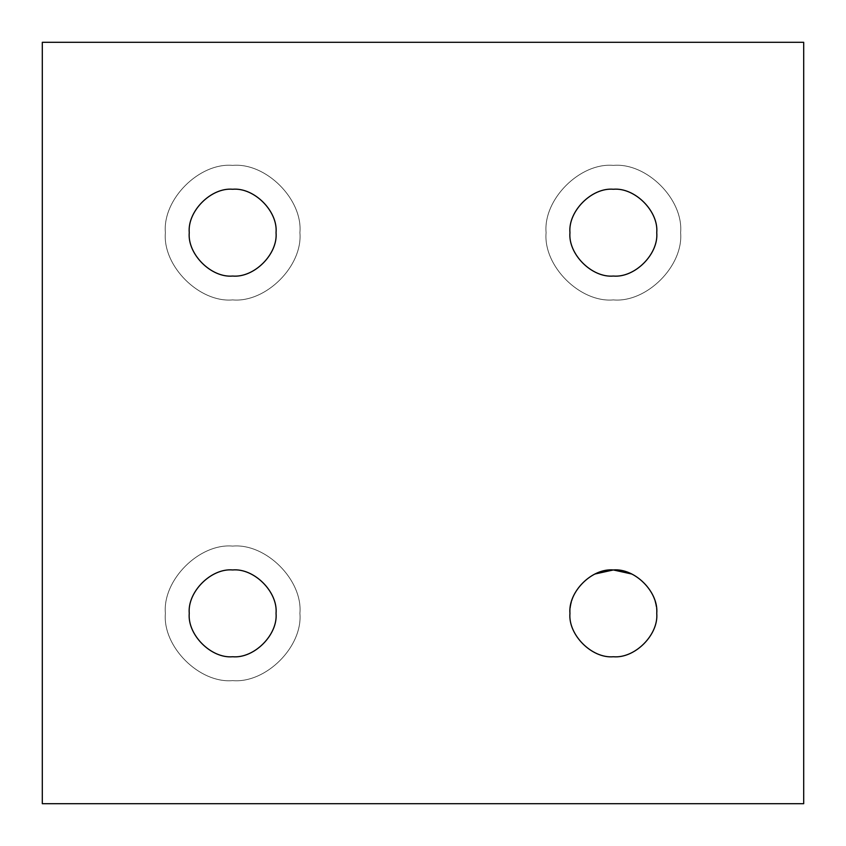 <?xml version="1.0" encoding="UTF-8"?>
<svg xmlns="http://www.w3.org/2000/svg" width="846" height="846" viewBox="0 0 846 846"><rect width="100%" height="100%" fill="white"/><g stroke="black" fill="none" stroke-linecap="round" stroke-linejoin="round"><path stroke-width="0.63" stroke-dasharray="4.23 3.17" d="M189.25 613.35C187.315 591.883 211.183 568.015 232.65 569.95C254.117 568.015 277.985 591.883 276.05 613.35C277.985 591.883 254.117 568.015 232.65 569.95C211.183 568.015 187.315 591.883 189.25 613.35C187.315 634.817 211.183 658.685 232.65 656.75C254.117 658.685 277.985 634.817 276.05 613.35C277.985 634.817 254.117 658.685 232.65 656.75C211.183 658.685 187.315 634.817 189.25 613.35M299.907 613.35C302.91 580.07 265.93 543.09 232.65 546.093C199.37 543.09 162.39 580.07 165.393 613.35C162.39 580.07 199.37 543.09 232.65 546.093C265.93 543.09 302.91 580.07 299.907 613.35C302.91 646.63 265.93 683.61 232.65 680.607C199.37 683.61 162.39 646.63 165.393 613.35C162.39 580.07 199.37 543.09 232.65 546.093C265.93 543.09 302.91 580.07 299.907 613.35C302.91 646.63 265.93 683.61 232.65 680.607C199.37 683.61 162.39 646.63 165.393 613.35C162.39 646.63 199.37 683.61 232.65 680.607C265.93 683.61 302.91 646.63 299.907 613.35C302.91 580.07 265.93 543.09 232.65 546.093C199.37 543.09 162.39 580.07 165.393 613.35C162.39 646.63 199.37 683.61 232.65 680.607C265.93 683.61 302.91 646.63 299.907 613.35M189.25 232.65C187.315 211.183 211.183 187.315 232.65 189.25C254.117 187.315 277.985 211.183 276.05 232.65C277.985 211.183 254.117 187.315 232.65 189.25C211.183 187.315 187.315 211.183 189.25 232.65C187.315 254.117 211.183 277.985 232.65 276.05C254.117 277.985 277.985 254.117 276.05 232.65C277.985 254.117 254.117 277.985 232.65 276.05C211.183 277.985 187.315 254.117 189.25 232.65M299.907 232.65C302.91 199.37 265.93 162.39 232.65 165.393C199.37 162.39 162.39 199.37 165.393 232.65C162.39 199.37 199.37 162.39 232.65 165.393C265.93 162.39 302.91 199.37 299.907 232.65C302.91 265.93 265.93 302.91 232.65 299.907C199.37 302.91 162.39 265.93 165.393 232.65C162.39 199.37 199.37 162.39 232.65 165.393C265.93 162.39 302.91 199.37 299.907 232.65C302.91 265.93 265.93 302.91 232.65 299.907C199.37 302.91 162.39 265.93 165.393 232.65C162.39 265.93 199.37 302.91 232.65 299.907C265.93 302.91 302.91 265.93 299.907 232.65C302.91 199.37 265.93 162.39 232.65 165.393C199.37 162.39 162.39 199.37 165.393 232.65C162.39 265.93 199.37 302.91 232.65 299.907C265.93 302.91 302.91 265.93 299.907 232.65M569.95 232.65C568.015 211.183 591.883 187.315 613.35 189.25C634.817 187.315 658.685 211.183 656.75 232.65C658.685 211.183 634.817 187.315 613.35 189.25C591.883 187.315 568.015 211.183 569.95 232.65C568.015 254.117 591.883 277.985 613.35 276.05C634.817 277.985 658.685 254.117 656.75 232.65C658.685 254.117 634.817 277.985 613.35 276.05C591.883 277.985 568.015 254.117 569.95 232.65M680.607 232.65C683.61 199.37 646.63 162.39 613.35 165.393C580.07 162.39 543.09 199.37 546.093 232.65C543.09 199.37 580.07 162.39 613.35 165.393C646.63 162.39 683.61 199.37 680.607 232.65C683.61 265.93 646.63 302.91 613.35 299.907C580.07 302.91 543.09 265.93 546.093 232.65C543.09 199.37 580.07 162.39 613.35 165.393C646.63 162.39 683.61 199.37 680.607 232.65C683.61 265.93 646.63 302.91 613.35 299.907C580.07 302.91 543.09 265.93 546.093 232.65C543.09 265.93 580.07 302.91 613.35 299.907C646.63 302.91 683.61 265.93 680.607 232.65C683.61 199.37 646.63 162.39 613.35 165.393C580.07 162.39 543.09 199.37 546.093 232.65C543.09 265.93 580.07 302.91 613.35 299.907C646.63 302.91 683.61 265.93 680.607 232.65M569.95 613.35C570.532 596.98 577.765 584.459 591.65 575.766L595.055 573.99L591.65 575.766C577.765 584.459 570.532 596.98 569.95 613.35C568.015 634.817 591.883 658.685 613.35 656.75C591.883 658.685 568.015 634.817 569.95 613.35M631.645 573.99L635.05 575.766C648.935 584.459 656.168 596.98 656.75 613.35C658.685 634.817 634.817 658.685 613.35 656.75C634.817 658.685 658.685 634.817 656.75 613.35C656.168 596.98 648.935 584.459 635.05 575.766L631.645 573.99M803.7 803.7L803.7 42.3L42.3 42.3L42.3 803.7L803.7 803.7L42.3 803.7L42.3 42.3L803.7 42.3L803.7 803.7"/><path stroke-width="1.27" d="M276.05 613.35C277.985 591.883 254.117 568.015 232.65 569.95C211.183 568.015 187.315 591.883 189.25 613.35C187.315 634.817 211.183 658.685 232.65 656.75C254.117 658.685 277.985 634.817 276.05 613.35C277.985 634.817 254.117 658.685 232.65 656.75C211.183 658.685 187.315 634.817 189.25 613.35C187.315 591.883 211.183 568.015 232.65 569.95C254.117 568.015 277.985 591.883 276.05 613.35M276.05 232.65C277.985 211.183 254.117 187.315 232.65 189.25C211.183 187.315 187.315 211.183 189.25 232.65C187.315 254.117 211.183 277.985 232.65 276.05C254.117 277.985 277.985 254.117 276.05 232.65C277.985 254.117 254.117 277.985 232.65 276.05C211.183 277.985 187.315 254.117 189.25 232.65C187.315 211.183 211.183 187.315 232.65 189.25C254.117 187.315 277.985 211.183 276.05 232.65M656.75 232.65C658.685 211.183 634.817 187.315 613.35 189.25C591.883 187.315 568.015 211.183 569.95 232.65C568.015 254.117 591.883 277.985 613.35 276.05C634.817 277.985 658.685 254.117 656.75 232.65C658.685 254.117 634.817 277.985 613.35 276.05C591.883 277.985 568.015 254.117 569.95 232.65C568.015 211.183 591.883 187.315 613.35 189.25C634.817 187.315 658.685 211.183 656.75 232.65M656.75 613.35C658.685 591.883 634.817 568.015 613.35 569.95C591.883 568.015 568.015 591.883 569.95 613.35C568.015 634.817 591.883 658.685 613.35 656.75C634.817 658.685 658.685 634.817 656.75 613.35C658.685 634.817 634.817 658.685 613.35 656.75C591.883 658.685 568.015 634.817 569.95 613.35C568.015 591.883 591.883 568.015 613.35 569.95C634.817 568.015 658.685 591.883 656.75 613.35M595.055 573.99L613.35 569.95L631.645 573.99L613.35 569.95L595.055 573.99M803.7 42.3L803.7 803.7L42.3 803.7L42.3 42.3L803.7 42.3L42.3 42.3L42.3 803.7L803.7 803.7L803.7 42.3"/></g></svg>
